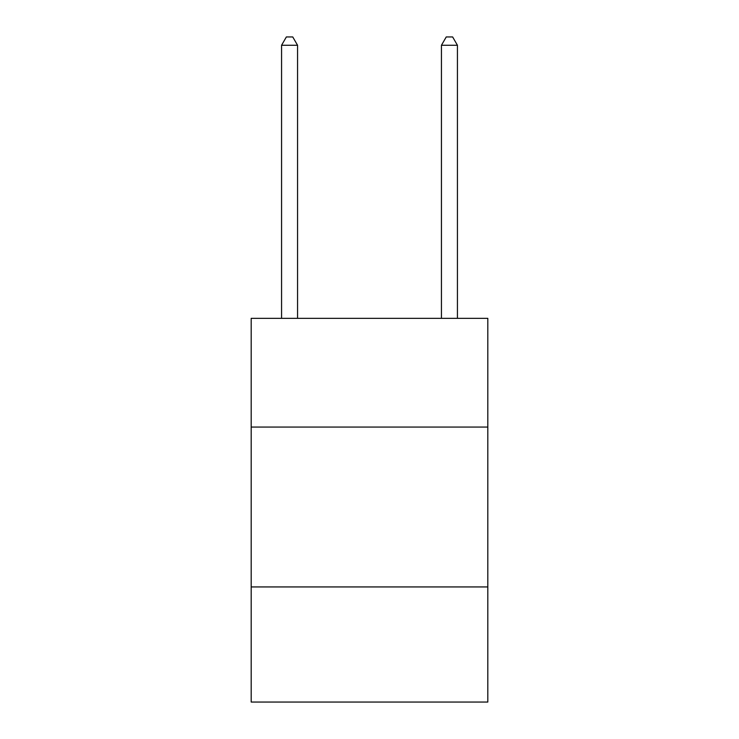 <?xml version="1.0" encoding="UTF-8"?>
<svg xmlns="http://www.w3.org/2000/svg" width="739" height="739" viewBox="0 0 739 739"><rect width="100%" height="100%" fill="white"/><g stroke="black" fill="none" stroke-linecap="round" stroke-linejoin="round"><path stroke-width="1.11" d="M487.814 427.059L487.814 318.343L251.186 318.343L251.186 427.059L487.814 427.059L487.814 702.05L251.186 702.05L251.186 427.059M487.814 586.932L251.186 586.932M297.558 318.343L297.558 45.264L281.568 45.264L281.568 318.343M281.568 45.264L286.363 36.95L292.755 36.95L297.558 45.264M457.432 318.343L457.432 45.264L441.442 45.264L441.442 318.343M441.442 45.264L446.245 36.95L452.637 36.95L457.432 45.264"/></g></svg>
